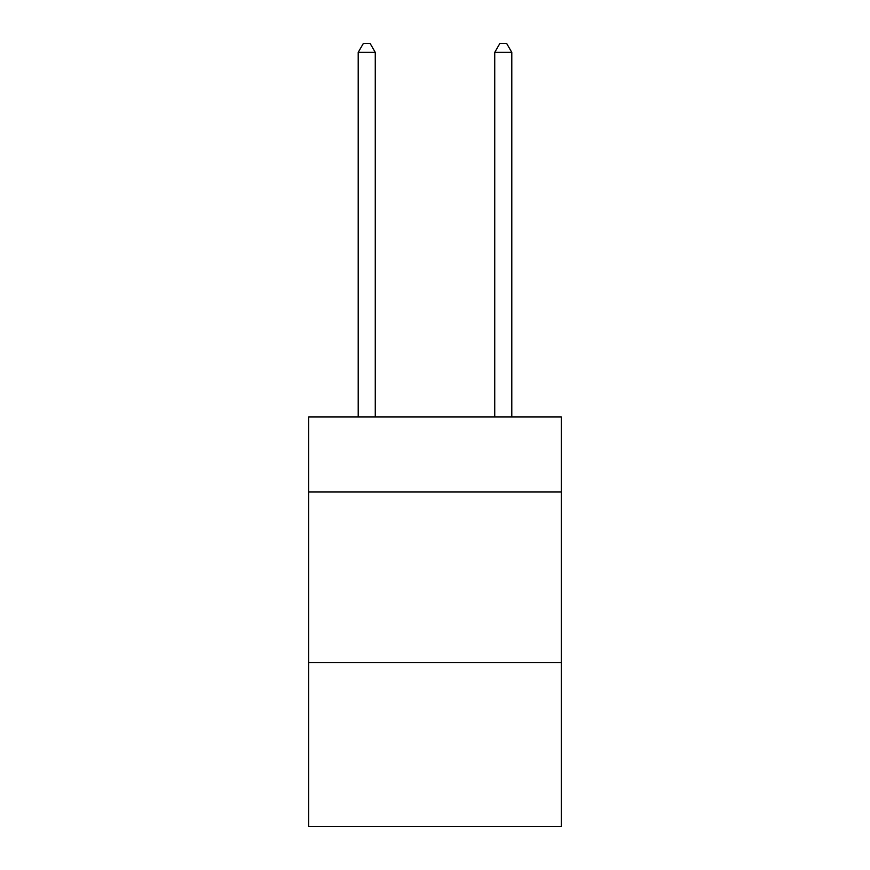 <?xml version="1.0" encoding="UTF-8"?>
<svg xmlns="http://www.w3.org/2000/svg" width="870" height="870" viewBox="0 0 870 870"><rect width="100%" height="100%" fill="white"/><g stroke="black" fill="none" stroke-linecap="round" stroke-linejoin="round"><path stroke-width="1.3" d="M561.291 491.996L561.291 416.915L308.709 416.915L308.709 491.996L561.291 491.996L561.291 826.5L308.709 826.5L308.709 491.996M561.291 662.668L308.709 662.668M375.264 416.915L375.264 52.374L358.201 52.374L358.201 416.915M358.201 52.374L363.323 43.5L370.152 43.5L375.264 52.374M511.799 416.915L511.799 52.374L494.736 52.374L494.736 416.915M494.736 52.374L499.848 43.5L506.677 43.5L511.799 52.374"/></g></svg>
